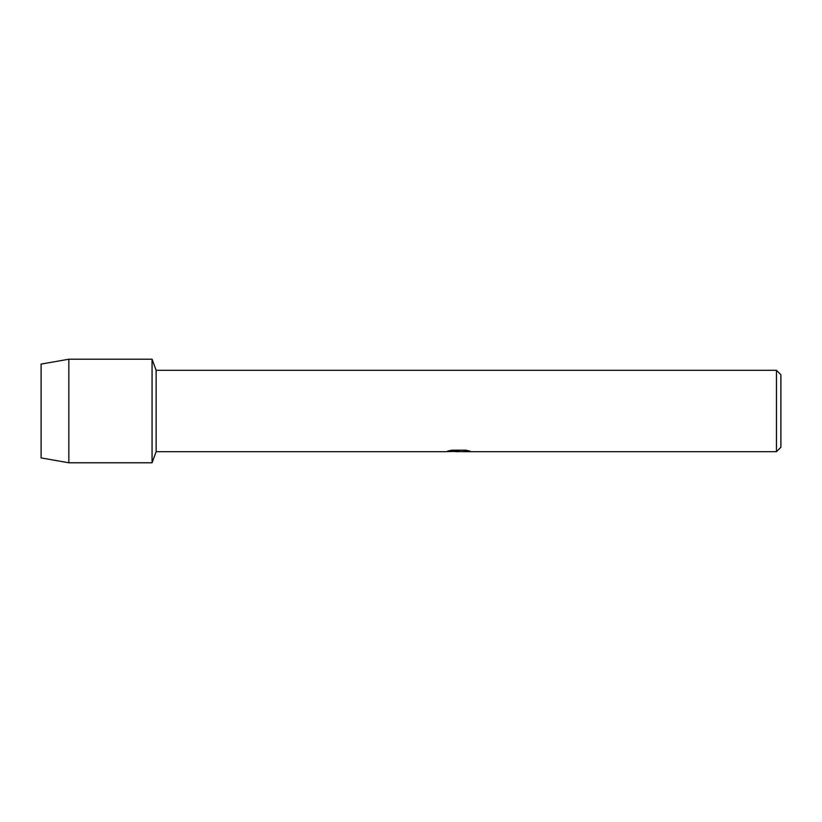 <?xml version="1.0" encoding="UTF-8"?>
<svg xmlns="http://www.w3.org/2000/svg" width="822" height="822" viewBox="0 0 822 822"><rect width="100%" height="100%" fill="white"/><g stroke="black" fill="none" stroke-linecap="round" stroke-linejoin="round"><path stroke-width="1.23" d="M448.021 450.99L459.447 451.062L445.514 451.689L156.129 451.689L152.07 462.786L68.843 462.786L41.1 457.905L41.1 364.095L68.843 359.214L152.07 359.214L156.129 370.311L776.461 370.311L780.9 374.75L780.9 447.25L776.461 451.689L461.861 451.689L469.804 451.062M156.129 451.689L156.129 370.311M152.07 462.786L152.07 359.214L152.07 462.786M458.625 451.617L455.039 451.617M457.977 451.689L456.241 451.689M776.461 451.689L776.461 370.311M459.447 451.062L447.733 451.062L451.545 450.209L465.992 450.209L470.184 451.165L461.717 451.668M446.038 451.617L458.542 451.422M68.843 462.786L68.843 359.214M41.1 457.905L41.1 364.095M457.988 451.617L461.717 451.617"/></g></svg>
